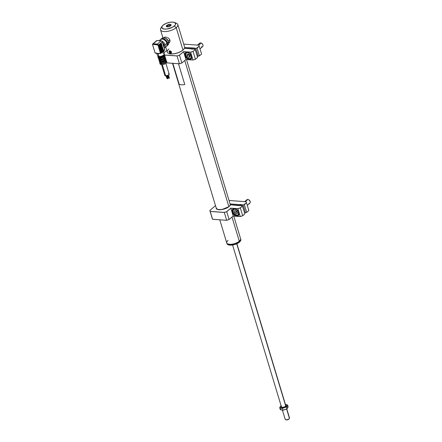 <?xml version="1.0" encoding="UTF-8"?>
<svg xmlns="http://www.w3.org/2000/svg" width="442" height="442" viewBox="0 0 442 442"><rect width="100%" height="100%" fill="white"/><g stroke="black" fill="none" stroke-linecap="round" stroke-linejoin="round"><path stroke-width="0.66" d="M240.155 240.354L240.244 240.227A7.227 2.95 163.2 0 1 239.31 241.238L239.238 241.349A7.094 2.895 -16.8 0 0 240.155 240.354A7.094 2.895 -16.8 0 0 240.199 240.293M219.773 219.818L226.752 242.918A7.227 2.95 -16.8 0 0 231.923 244.227A7.227 2.95 -16.8 0 0 239.31 241.238L232.011 217.072L239.31 241.238A7.227 2.95 -16.8 0 0 240.592 238.741L233.752 216.088M184.756 60.548L228.873 206.679L184.756 60.548M240.36 240.006L238.343 242.006L234.768 243.653L230.834 244.387L227.868 243.962M227.939 243.995A7.094 2.895 -16.8 0 0 228.006 244.023A7.094 2.895 -16.8 0 0 239.238 241.349L239.31 241.238A7.227 2.95 163.2 0 1 227.862 243.962A7.227 2.95 163.2 0 1 228.033 240.426M240.752 239.321A7.227 2.95 163.2 0 1 240.857 239.669A7.227 2.95 -16.8 0 0 240.818 239.492L240.675 239.017A7.227 2.95 163.2 0 1 240.713 239.194L240.857 239.669A7.227 2.95 163.2 0 1 240.47 240.978A7.227 2.95 163.2 0 1 234.752 244.404A7.227 2.95 163.2 0 1 228.089 244.713A7.227 2.95 163.2 0 1 226.939 243.492A7.227 2.95 -16.8 0 0 226.978 243.669A7.227 2.95 -16.8 0 0 234.536 244.47A7.227 2.95 -16.8 0 0 240.857 239.669L240.713 239.194A7.227 2.95 -16.8 0 0 240.625 238.884A7.227 2.95 163.2 0 1 240.675 239.017M226.801 243.056A7.227 2.95 -16.8 0 0 234.227 244.045A7.227 2.95 -16.8 0 0 240.713 239.194A7.227 2.95 163.2 0 1 234.393 243.995A7.227 2.95 163.2 0 1 226.834 243.194A7.227 2.95 163.2 0 1 226.801 243.056M240.376 241.117L238.061 243.094L234.359 244.614L230.52 245.166L227.834 244.559M228.188 244.752A7.05 2.879 -16.8 0 0 228.282 244.791A7.05 2.879 -16.8 0 0 234.779 244.492A7.05 2.879 -16.8 0 0 240.354 241.15A7.05 2.879 -16.8 0 0 240.409 241.061M156.49 52.946L157.728 55.863A3.403 1.392 -16.8 0 0 159.032 56.465L157.927 53.609A3.751 1.53 163.2 0 1 157.164 53.471L156.639 53.349A0.453 0.282 -85.9 0 1 156.413 53.117L155.33 53.04L156.103 53.244M162.899 53.173A3.403 1.392 163.2 0 1 164.247 54.079A3.403 1.392 163.2 0 1 162.385 55.769A3.403 1.392 163.2 0 1 159.032 56.465L159.032 56.465A3.403 1.392 163.2 0 1 157.683 55.675M157.893 55.902L158.131 56.686A3.254 1.326 -16.8 0 0 159.402 57.322L159.164 56.543L159.402 57.322L159.932 57.327L162.883 56.521L164.098 55.62L164.192 54.543M157.899 56.736A3.525 1.437 -16.8 0 0 159.297 57.609L159.347 57.361A3.343 1.365 163.2 0 1 158.043 56.388M164.888 55.709A3.525 1.437 163.2 0 1 163.015 57.493A3.525 1.437 163.2 0 1 159.485 58.239A3.525 1.437 -16.8 0 0 163.208 57.399A3.525 1.437 -16.8 0 0 164.86 55.521C164.59 57.101 162.833 58.035 159.573 58.333L158.114 57.559A3.525 1.437 -16.8 0 0 159.485 58.239L159.297 57.609A3.525 1.437 163.2 0 1 157.921 56.924L158.004 56.261M164.86 55.521L164.667 54.885A3.525 1.437 163.2 0 1 163.021 56.764A3.525 1.437 163.2 0 1 159.297 57.609L159.485 58.239A3.525 1.437 163.2 0 1 158.087 57.366M164.557 59.068L164.336 58.162M165.358 61.151A3.525 1.437 -16.8 0 0 165.164 61.145L164.971 60.3L165.181 61.013A3.437 1.403 163.2 0 1 161.07 62.316L161.418 63.521L161.711 63.256L161.452 62.399L161.711 63.256A2.939 1.199 -16.8 0 0 165.153 62.167L165.479 62.189A3.343 1.365 163.2 0 1 161.479 63.455L165.468 62.189L163.584 63.101L161.479 63.455L160.65 61.582A3.525 1.437 163.2 0 1 160.805 61.477M160.982 63.676A3.525 1.437 163.2 0 1 159.755 63.007A3.525 1.437 -16.8 0 0 160.982 63.676L160.617 62.46L160.982 63.676M159.987 62.195A3.525 1.437 -16.8 0 0 159.761 63.007L160.021 63.875A3.525 1.437 -16.8 0 0 161.391 64.56L159.534 58.399A3.525 1.437 163.2 0 1 159.385 58.383L160.905 63.421L160.026 63.04L160.054 62.09M166.794 62.029A3.525 1.437 163.2 0 1 164.921 63.808A3.525 1.437 163.2 0 1 161.391 64.56L161.391 64.56A3.525 1.437 163.2 0 1 159.993 63.687M164.374 56.714L164.385 56.803A3.525 1.437 163.2 0 1 164.17 56.985L164.728 58.891L164.347 58.245A3.437 1.403 163.2 0 1 160.236 59.548L160.446 60.261A3.437 1.403 -16.8 0 0 164.562 58.957A3.437 1.403 163.2 0 1 160.446 60.261L160.855 61.604A3.437 1.403 -16.8 0 0 164.971 60.3A3.437 1.403 163.2 0 1 160.855 61.604L161.07 62.316A3.437 1.403 -16.8 0 0 165.181 61.013L164.778 60.134A3.254 1.326 163.2 0 1 160.91 61.355L160.833 60.344L161.092 61.206A2.939 1.199 -16.8 0 0 164.529 60.112L162.949 61.018L160.91 61.355L164.872 60.167L164.728 58.891L165.767 62.278A3.525 1.437 163.2 0 1 161.28 63.698L160.899 62.399L161.286 63.692A3.525 1.437 -16.8 0 0 165.767 62.278L165.12 61.156M161.579 64.659L164.855 75.51A2.26 0.923 -16.8 0 0 165.733 75.952L162.319 64.637L165.733 75.952L164.971 75.698L164.899 75.162M168.203 78.411L167.651 78.698L166.794 75.864L167.512 78.632L168.153 78.367M167.374 77.974L166.888 78.129L166.225 75.947L166.745 78.063L167.325 78.007M167.264 78.737L167.192 78.074M168.761 77.753L168.065 75.438L168.623 77.687L169.314 77.472L168.761 77.753M169.137 78.361L169.071 77.698M159.833 40.576L160.474 39.559L162.231 39.034L163.673 39.432L165.689 41.001L166.949 43.233L165.087 44.819L163.573 45.454L164.087 45.018A3.613 2.409 -130.4 0 0 162.684 42.813A3.613 2.409 49.6 0 1 164.087 45.018L165.087 44.819A4.519 3.011 -130.4 0 0 161.833 41.023A4.519 3.011 49.6 0 1 165.087 44.819L166.949 43.233A4.519 3.011 -130.4 0 0 164.048 39.631A4.519 3.011 -130.4 0 0 160.496 39.542L159.164 40.67M161.385 40.835A4.519 3.011 -130.4 0 0 159.463 40.692A4.519 3.011 49.6 0 1 161.385 40.835M161.733 39.178L162.866 38.99L164.805 39.719L166.457 41.399L167.109 42.775L166.861 42.979L167.109 42.775A4.066 2.713 -130.4 0 0 162.186 39.029M161.628 38.703L163.109 37.752L165.209 38.123L166.612 39.062L168.187 41.15L168.485 41.924L167.457 42.797L168.485 41.924A4.519 3.011 -130.4 0 0 165.59 38.321A4.519 3.011 -130.4 0 0 162.037 38.233L161.01 39.106A4.519 3.011 49.6 0 1 164.562 39.194A4.519 3.011 49.6 0 1 167.457 42.797A4.519 3.011 49.6 0 1 166.866 45.99A4.519 3.011 49.6 0 1 166.59 46.183M160.772 39.344A4.519 3.011 49.6 0 1 161.01 39.106L160.601 39.576M161.49 40.973A0.453 0.282 94.1 0 0 161.148 40.879L157.402 44.067L153.241 43.769L152.705 44.349L152.656 44.045L152.705 44.349L153.241 43.769L152.705 44.349L157.661 44.708A0.812 0.541 49.6 0 1 158.065 45.277L158.192 45.653M161.043 43.228L163.534 50.747L161.291 43.322L160.706 43.548L162.916 51.272L163.275 51.261L162.982 52.012L163.579 51.289A3.751 1.53 163.2 0 1 162.982 52.012L161.772 52.228M161.722 41.112L162.358 41.736L164.568 49.471L163.523 50.719L161.081 43.31L163.319 50.731L162.949 51.344M163.634 50.675L162.982 52.012A3.751 1.53 163.2 0 1 161.092 53.062L162.982 52.012L162.391 51.968L160.164 44.283L162.192 51.692L160.126 44.2L159.545 44.808L161.733 52.046L161.197 52.338L159.032 45.244L158.429 45.161L162.28 41.891A1.083 0.724 -130.4 0 0 161.148 40.879A1.083 0.724 49.6 0 1 162.28 41.891L162.96 44.145M166.866 45.99L167.888 45.117A4.519 3.011 -130.4 0 0 168.485 41.924L168.557 44.078L167.91 45.095M166.385 46.288L167.269 45.515L167.651 44.288L166.733 41.266L164.186 38.995L162.744 38.598L160.987 39.123M167.126 44.841A4.066 2.713 -130.4 0 0 167.109 42.775L166.938 45.222M164.49 48.007A4.519 3.011 49.6 0 1 164.297 48.15A4.519 3.011 -130.4 0 0 165.087 44.819A4.519 3.011 49.6 0 1 164.49 48.007L166.352 46.427A4.519 3.011 -130.4 0 0 166.949 43.233L167.137 44.725L166.374 46.404M164.087 45.018A3.613 2.409 49.6 0 1 163.982 47.112A3.613 2.409 -130.4 0 0 164.087 45.018M163.115 44.233L163.75 46.73M158.783 45.145L161.065 52.653L160.59 53.316L158.208 45.753L158.429 45.161L162.28 41.891L163.728 46.642A3.613 2.409 -130.4 0 0 163.573 45.454A3.613 2.409 -130.4 0 0 163.07 44.349M163.894 46.813L164.496 49.228M163.728 46.642L164.568 49.471A1.083 0.724 49.6 0 1 164.43 50.233A1.083 0.724 -130.4 0 0 164.568 49.471L164.192 49.791A1.083 0.724 49.6 0 1 164.048 50.554L164.645 49.316M159.91 44.189L162.192 51.692L161.805 52.322M161.159 53.04L161.054 53.101A1.083 0.724 -130.4 0 0 161.197 52.338L160.103 53.377M159.573 53.493L157.927 53.609L159.197 53.316A0.453 0.282 94.1 0 0 159.573 53.493L156.794 53.294A0.453 0.282 -85.9 0 1 156.639 53.349L155.794 53.289M160.269 53.609L159.358 53.532A3.751 1.53 163.2 0 1 157.927 53.609L159.032 56.465A3.403 1.392 -16.8 0 0 162.568 55.681A3.403 1.392 -16.8 0 0 164.242 53.896C163.75 55.493 162.043 56.372 159.12 56.543L157.728 55.863M159.545 44.808L161.733 52.046L161.197 52.338L158.822 45.228L161.225 52.664A1.083 0.724 -130.4 0 0 161.181 52.349A1.083 0.724 49.6 0 1 161.225 52.664L160.728 53.283A1.083 0.724 49.6 0 1 160.628 53.46L160.264 53.543M160.678 43.846L162.916 51.272M158.429 45.161L158.065 45.277L158.429 45.161A1.083 0.724 -130.4 0 0 157.893 44.404L157.661 44.708L157.893 44.404A1.083 0.724 49.6 0 1 158.429 45.161M157.75 44.294L157.402 44.067L157.75 44.294M157.402 44.067L157.661 44.708L157.402 44.067L153.241 43.769L156.987 40.581L161.148 40.879L157.402 44.067M161.148 40.879A0.453 0.282 -85.9 0 1 161.297 40.824L157.142 40.526A0.453 0.282 94.1 0 0 156.987 40.581L161.148 40.879M157.286 40.603A0.453 0.282 94.1 0 0 157.142 40.526A0.453 0.282 -85.9 0 0 156.987 40.581A1.083 0.724 -130.4 0 0 156.573 40.703L157.142 40.526M156.567 40.708A1.083 0.724 49.6 0 1 156.987 40.581L152.672 44.029L152.534 44.835L152.705 44.349L157.91 44.968L160.385 53.012L160.286 53.394L159.197 53.316M156.794 53.294L157.164 53.471M159.634 58.311A3.343 1.365 -16.8 0 0 159.927 58.322L162.037 57.968L163.921 57.057A3.343 1.365 -16.8 0 0 164.33 56.709L164.562 56.432M159.899 58.344L160.004 59.46L159.927 58.344L160.236 59.383L160.225 58.333L160.468 59.151L162.286 58.841L164.49 58.04L163.96 57.057M165.153 62.167L164.894 61.316L165.153 62.167M164.7 61.41L165.087 61.156A3.254 1.326 -16.8 0 1 161.22 62.383L161.7 62.361M162.733 62.189L163.772 61.858M165.302 62.057L165.595 62.333M161.153 62.405L165.153 61.14M164.529 60.112L164.275 59.267L164.529 60.112M160.573 60.35L161.081 60.311M162.115 60.134L163.153 59.808M164.081 59.361L164.512 59.101M164.468 59.106A3.254 1.326 -16.8 0 1 160.601 60.333L164.535 59.09M164.347 58.245L163.938 57.073L164.159 58.079A3.254 1.326 163.2 0 1 160.291 59.305L160.236 59.548A3.437 1.403 -16.8 0 0 164.347 58.245L164.562 58.957M165.601 60.792L165.982 62.09L166.308 61.051L165.623 60.327M165.28 59.819L165.982 62.09A3.525 1.437 -16.8 0 0 166.507 60.968A3.525 1.437 163.2 0 1 165.982 62.09L165.949 61.874M164.977 58.609L164.761 57.896L164.954 58.731L165.391 57.598A3.437 1.403 163.2 0 1 165.004 58.582M164.595 57.344A2.939 1.199 -16.8 0 0 164.656 56.874L164.551 56.526M164.606 56.388L164.982 56.963L164.568 57.731M164.512 57.477L164.347 56.521M164.977 58.736L164.761 57.896A3.437 1.403 -16.8 0 0 165.181 56.885A3.437 1.403 -16.8 0 0 164.651 56.394M164.645 56.405A3.254 1.326 163.2 0 1 164.678 57.615M164.982 58.598A3.437 1.403 -16.8 0 0 165.391 57.598L165.181 56.891A3.437 1.403 163.2 0 1 164.761 57.896L164.778 57.952M164.938 58.316L165.231 58.438A3.437 1.403 -16.8 0 1 165.8 58.941A3.437 1.403 163.2 0 1 165.38 59.952A3.437 1.403 -16.8 0 0 165.8 58.941L166.015 59.653A3.437 1.403 163.2 0 1 165.595 60.659A3.437 1.403 -16.8 0 0 166.015 59.653L165.573 60.786L164.999 58.825L165.297 59.819M165.01 59.769L164.684 58.919L165.01 59.769M164.778 57.919L164.993 58.631A3.254 1.326 -16.8 0 0 165.164 58.394M165.214 59.394A2.939 1.199 -16.8 0 0 165.275 58.93L165.148 58.51M165.231 58.438L165.601 59.018L165.192 59.781M165.131 59.532L164.965 58.576M165.209 58.427A3.254 1.326 163.2 0 1 165.297 59.67M165.026 59.488L164.711 59.416L164.977 60.3L164.711 59.416A2.939 1.199 163.2 0 1 164.844 59.443M165.833 61.449A2.939 1.199 -16.8 0 0 165.894 60.979L165.767 60.565M165.308 60.968L165.562 61.819L165.308 60.968M165.584 60.72A3.254 1.326 -16.8 0 0 165.783 60.444M165.756 61.582L165.772 60.769M160.291 60.427L159.684 58.405A3.525 1.437 163.2 0 1 159.534 58.399L161.391 64.56A3.525 1.437 -16.8 0 0 165.12 63.714A3.525 1.437 -16.8 0 0 166.767 61.836L166.507 60.968A3.525 1.437 -16.8 0 0 165.866 60.421A3.343 1.365 163.2 0 1 165.932 61.786M160.844 60.195L160.562 60.455M160.457 60.449L160.7 61.466A3.343 1.365 163.2 0 1 160.838 61.372M158.993 58.2L159.363 58.283M158.927 58.222L159.032 58.571A2.939 1.199 -16.8 0 0 159.523 59.013M159.728 59.261L158.744 58.703L158.893 57.979M159.054 58.195L159.595 59.035M158.772 58.167A3.437 1.403 -16.8 0 0 158.606 58.874A3.437 1.403 -16.8 0 0 159.672 59.51L159.335 58.311M159.595 59.239A3.254 1.326 163.2 0 1 158.783 58.173M158.606 58.874L158.822 59.582L159.882 60.222A3.437 1.403 163.2 0 1 158.822 59.587A3.437 1.403 -16.8 0 0 159.882 60.222L159.672 59.51A3.437 1.403 163.2 0 1 158.606 58.874L159.043 57.742M159.452 60.118A3.254 1.326 -16.8 0 0 159.943 60.272M159.678 60.211L160.037 60.289M159.529 60.206L159.65 60.626A2.939 1.199 -16.8 0 0 160.142 61.062M160.347 61.316L159.363 60.758L159.518 60.035M159.672 60.25L160.214 61.09M160.253 62.521L160.833 63.14M160.148 62.261L160.275 62.676A2.939 1.199 -16.8 0 0 160.761 63.118M160.297 62.261L160.656 62.344M160.579 62.372L160.507 62.272A3.437 1.403 163.2 0 1 159.44 61.637A3.437 1.403 -16.8 0 0 160.507 62.272L160.291 61.565A3.437 1.403 163.2 0 1 159.225 60.924L159.44 61.637L160.59 62.366M160.617 62.46L160.905 63.421M160.849 63.405A3.343 1.365 163.2 0 1 159.987 62.2M160.07 62.173A3.254 1.326 -16.8 0 0 160.512 62.316M160.214 61.294A3.254 1.326 163.2 0 1 159.435 60.173A3.437 1.403 -16.8 0 0 159.225 60.93A3.437 1.403 -16.8 0 0 160.291 61.565L159.987 60.377L160.297 61.399M159.363 58.311L159.672 59.344M168.601 75.123L169.17 77.4M168.303 73.77L168.617 73.814M168.877 73.897L169.198 74.355L168.496 75.195L165.733 75.952A2.26 0.923 -16.8 0 0 168.12 75.411A2.26 0.923 -16.8 0 0 169.181 74.206L165.905 63.35M165.811 61.466L164.794 61.394M166.535 62.648A3.343 1.365 -16.8 0 1 161.54 64.626L162.087 64.631M162.684 64.576L165.126 63.803M165.628 63.51L166.369 62.88M160.65 61.582L160.297 60.432M163.667 57.256L164.159 58.079L163.772 58.333L161.805 59.112L160.468 59.151A2.939 1.199 -16.8 0 0 163.91 58.062L163.667 57.256M159.927 58.322A3.343 1.365 -16.8 0 0 163.921 57.057M164.164 54.421A3.343 1.365 163.2 0 1 163.302 56.327A3.343 1.365 163.2 0 1 159.347 57.361L159.297 57.609A3.525 1.437 -16.8 0 0 162.822 56.863A3.525 1.437 -16.8 0 0 164.695 55.079M163.999 54.327L164.435 54.742L164.175 55.62L161.75 57.024L158.877 57.294L158.219 56.985L158.114 56.195M158.114 56.471L158.302 56.952L159.402 57.322A3.254 1.326 -16.8 0 0 162.838 56.543A3.254 1.326 -16.8 0 0 164.363 54.808L164.126 54.018M159.164 56.532A3.254 1.326 -16.8 0 0 164.037 54.57M155.385 53.101L155.33 53.04A0.812 0.541 49.6 0 1 154.927 52.471L155.197 52.885M152.766 45.261L155.125 52.924M156.413 53.117L155.33 53.04L154.993 52.626L152.639 44.885A0.812 0.541 49.6 0 1 152.705 44.349M152.634 44.078A1.083 0.724 -130.4 0 0 152.584 44.741L152.534 44.835M282.438 410.165L285.189 419.281A2.26 0.923 -16.8 0 0 287.178 419.624A2.26 0.923 -16.8 0 0 289.444 418.375L286.615 409.01L289.444 418.375A2.26 0.923 163.2 0 1 289.405 418.436A2.26 0.923 163.2 0 1 287.615 419.508A2.26 0.923 163.2 0 1 285.538 419.607A2.26 0.923 163.2 0 1 285.256 418.878M285.538 419.607L286.018 419.806A1.807 0.74 -16.8 0 0 287.681 419.729A1.807 0.74 -16.8 0 0 289.112 418.872A1.807 0.74 -16.8 0 0 289.145 418.823L289.361 418.502M289.145 418.823L287.665 419.734L285.941 419.767M289.234 417.679A2.26 0.923 163.2 0 1 289.444 418.375A2.26 0.923 -16.8 0 0 289.516 417.972L286.786 408.933M232.569 245.001L281.443 406.883A2.26 0.923 -16.8 0 0 283.433 407.226A2.26 0.923 -16.8 0 0 285.703 405.977L236.73 243.774L285.703 405.977A2.26 0.923 163.2 0 1 283.576 407.192A2.26 0.923 163.2 0 1 281.499 406.994A2.26 0.923 163.2 0 1 281.515 406.48M281.897 407.248A2.077 0.851 -16.8 0 0 282.908 407.391M284.83 406.806A2.077 0.851 -16.8 0 0 285.582 406.154L285.582 406.154M285.72 405.469A2.26 0.923 163.2 0 1 285.703 405.977A2.26 0.923 -16.8 0 0 285.77 405.574L285.228 406.574M285.659 405.215A2.442 0.995 163.2 0 1 285.825 406.027A2.442 0.995 163.2 0 1 284.112 407.115L285.797 406.065L285.963 405.623L285.538 405.159M285.759 406.115A2.26 0.923 -16.8 0 0 285.792 405.662M287.736 407.568L286.924 408.867L282.99 410.215L282.427 408.347L286.361 406.994L287.582 405.01L288.145 406.878L287.576 407.999A3.613 1.475 -16.8 0 0 286.83 406.69L286.488 406.601M281.222 408.187L281.499 407.596L281.222 408.187M280.93 408.723A3.613 1.475 -16.8 0 0 281.676 410.032L280.278 409.585L279.714 407.712L280.278 409.585L281.156 409.833M285.852 409.325L282.99 410.215L282.427 408.347L281.029 407.9L284.355 407.541A3.613 1.475 163.2 0 1 281.029 407.9L280.2 407.402L280.283 406.59L279.714 407.712L281.029 407.9A3.613 1.475 163.2 0 1 280.283 406.59L281.073 405.657L279.714 407.712L282.427 408.347L285.212 407.192L286.93 405.872L286.703 404.756L285.438 404.474A3.613 1.475 163.2 0 1 286.184 404.557L287.582 405.01L286.184 404.557A3.613 1.475 163.2 0 1 286.93 405.872A3.613 1.475 163.2 0 1 284.355 407.541L286.361 406.994L287.582 405.01L288.145 406.878L287.189 408.458M284.996 409.673L286.924 408.867L286.361 406.994L286.924 408.867L287.576 407.999M282.372 410.115L281.676 410.032M286.134 406.607L286.83 406.69L286.14 406.496M282.99 410.215L282.344 410.154L282.99 410.215M281.261 405.679L280.283 406.59A3.613 1.475 163.2 0 1 281.112 405.778M281.416 406.397L281.311 407.021L281.974 407.38L284.112 407.115A2.442 0.995 163.2 0 1 281.648 407.286A2.442 0.995 163.2 0 1 281.339 406.524M281.477 406.966A2.26 0.923 -16.8 0 0 281.753 407.325M170.082 53.2L170.623 53.371L171.43 51.874L169.844 50.786L170.85 51.195L171.518 52.101L171.402 53.023L170.623 53.371L169.695 52.896M165.706 46.974L167.264 52.145A9.039 3.691 -16.8 0 0 173.728 53.775A9.039 3.691 -16.8 0 0 182.96 50.034L176.214 27.691A9.039 3.691 163.2 0 1 166.982 31.426A9.039 3.691 163.2 0 1 160.518 29.796A9.039 3.691 163.2 0 1 161.755 27.006M168.684 43.172L169.148 42.857M169.822 41.913L169.988 41.327L169.822 41.913M170.021 40.703L169.905 40.073L170.021 40.703M169.645 39.46L169.253 38.896L169.645 39.46M168.761 38.393L168.187 37.968L168.761 38.393M167.568 37.614L168.187 37.968L167.568 37.614M166.291 37.161L166.921 37.343L166.291 37.161M165.181 37.084L165.706 37.073L165.181 37.084M164.076 38.056L164.755 37.189M169.104 51.924L169.142 51.068L169.844 50.786L169.048 51.72M168.75 53.488A8.857 3.613 -16.8 0 0 168.85 53.526A8.857 3.613 -16.8 0 0 182.866 50.184L182.96 50.034A9.039 3.691 163.2 0 1 168.656 53.449A9.039 3.691 163.2 0 1 168.866 49.023M162.12 26.205L160.954 27.94A9.039 3.691 -16.8 0 0 165.098 31.575A9.039 3.691 -16.8 0 0 176.214 27.691L174.325 26.006A7.227 2.95 163.2 0 1 165.435 29.117A7.227 2.95 163.2 0 1 162.12 26.205A7.227 2.95 163.2 0 1 163.054 25.2L166.286 23.327L170.325 22.222L172.794 22.111L174.64 22.531L175.656 24.001L175.021 25.321L172.325 27.316L167.054 28.984L164.584 29.095L162.142 28.282L161.91 26.564L163.054 25.2A7.227 2.95 163.2 0 1 174.496 22.47A7.227 2.95 163.2 0 1 174.325 26.006L176.214 27.691A9.039 3.691 -16.8 0 0 176.424 23.266L174.496 22.47M170.689 25.724A1.895 0.773 -16.8 0 0 169.446 25.249A1.895 0.773 -16.8 0 0 167.38 26.05L166.717 25.459A2.53 1.033 163.2 0 1 169.827 24.371A2.53 1.033 163.2 0 1 170.988 25.393A2.53 1.033 163.2 0 1 170.662 25.747A2.53 1.033 163.2 0 1 166.656 26.697A2.53 1.033 163.2 0 1 166.717 25.459L167.38 26.05A1.895 0.773 163.2 0 1 169.314 25.266A1.895 0.773 163.2 0 1 170.673 25.608A1.895 0.773 163.2 0 1 170.689 25.724M167.612 26.829L167.38 26.05L167.612 26.829M164.601 37.261A3.613 2.409 -130.4 0 0 164.286 37.802M164.126 37.857L164.424 37.388M168.606 42.979L169.479 42.581M164.761 37.1L164.247 37.918M168.678 42.962A3.613 2.409 -130.4 0 0 169.303 42.714M167.093 26.807A1.895 0.773 163.2 0 1 167.043 26.702A1.895 0.773 163.2 0 1 167.38 26.05A1.895 0.773 -16.8 0 0 167.093 26.807M170.662 25.747L170.982 24.664L169.717 24.376L167.419 25.006L166.253 26.166L166.606 26.68L167.667 26.829L170.662 25.747M169.783 52.068L169.601 51.51M184.01 48.946L184.126 48.775A9.039 3.691 163.2 0 1 182.96 50.034L182.866 50.184A8.857 3.613 -16.8 0 0 184.01 48.946A8.857 3.613 -16.8 0 0 184.065 48.863M175.242 22.934A9.039 3.691 163.2 0 1 177.817 24.57A9.039 3.691 163.2 0 1 176.214 27.691L182.96 50.034A9.039 3.691 -16.8 0 0 184.563 46.918L177.817 24.57M168.673 42.907L169.286 42.388A3.343 2.227 -130.4 0 0 169.728 40.029L168.347 41.2L169.728 40.029A3.343 2.227 -130.4 0 0 168.982 38.598M168.546 42.145A3.613 2.409 -130.4 0 0 168.396 41.349L168.396 41.349A3.613 2.409 -130.4 0 0 165.07 38.062M164.628 37.99L166.352 38.636L167.391 39.565L168.159 40.73L168.546 42.542M165.302 37.073A3.343 2.227 -130.4 0 0 164.954 37.294L164.341 37.813M172.85 63.328L179.12 84.096A7.232 2.956 -16.8 0 0 184.762 84.505L178.491 63.731M169.623 51.454L170.148 51.394M170.8 51.996L170.85 52.703L170.209 52.852L169.562 52.255L170.131 51.775L170.772 52.371L170.209 52.852L170.816 52.36M171.06 53.156L170.225 53.233A1.354 0.906 -130.4 0 0 171.142 53.073A1.354 0.906 -130.4 0 0 171.142 51.952A1.354 0.906 -130.4 0 0 170.142 51.007L170.093 51.128A1.265 0.845 49.6 0 1 171.17 52.548A1.265 0.845 49.6 0 1 170.17 53.206L170.192 53.244C169.131 52.598 168.833 51.88 169.303 51.09A1.354 0.906 49.6 0 1 170.142 51.007A1.354 0.906 49.6 0 1 171.176 52.023A1.354 0.906 49.6 0 1 171.06 53.156A1.354 0.906 49.6 0 1 170.225 53.233L170.17 53.206A1.265 0.845 49.6 0 1 169.093 51.78A1.265 0.845 49.6 0 1 170.093 51.128L170.142 51.007A1.354 0.906 -130.4 0 0 169.225 51.173A1.354 0.906 -130.4 0 0 169.181 52.2L169.242 51.266L170.093 51.128L170.977 51.907L171.109 52.918L170.17 53.206L169.187 52.211M169.441 52.311L170.164 52.979L170.855 52.83L170.822 52.018L170.098 51.349L169.408 51.499L169.441 52.311M234.58 208.729A4.066 2.713 -130.4 0 0 232.481 212.055A4.066 2.713 -130.4 0 0 236.724 215.84L236.669 216.083A4.249 2.829 49.6 0 1 232.238 212.132A4.249 2.829 49.6 0 1 234.431 208.663L234.58 208.729A4.066 2.713 49.6 0 1 236.282 209.309A4.066 2.713 -130.4 0 0 234.58 208.729L234.431 208.663A4.249 2.829 49.6 0 1 236.243 209.281A4.249 2.829 49.6 0 1 238.713 212.182A4.249 2.829 49.6 0 1 236.669 216.083L236.724 215.84A4.066 2.713 49.6 0 1 232.481 212.055A4.066 2.713 49.6 0 1 233.017 209.188A4.066 2.713 49.6 0 1 234.58 208.729M238.829 212.508L238.829 212.508A4.066 2.713 49.6 0 1 238.288 215.381A4.066 2.713 49.6 0 1 236.724 215.84A4.066 2.713 -130.4 0 0 238.824 212.514A4.066 2.713 -130.4 0 0 238.691 212.138A4.066 2.713 49.6 0 1 238.824 212.514M232.901 211.701L232.481 212.055L232.901 211.701M217.326 209.403L216.221 208.359C216.569 210.9 225.591 209.746 228.939 206.618L225.669 208.525L220.232 209.773L217.155 209.331L216.199 208.425L216.127 207.74L217.409 209.436L221.873 209.596L228.934 206.635M216.221 208.359L216.171 207.884M230.011 203.707A7.321 2.989 163.2 0 1 230.16 203.933L243.111 204.867L244.293 204.491L246.432 202.674L246.083 201.712L229.044 200.486M245.481 212.762L244.47 212.696L245.498 212.762L244.465 212.674L245.476 212.746L243.111 204.928L244.332 204.541L246.487 202.707L246.106 201.734L229.044 200.491L246.05 201.718M226.674 220.304L212.596 219.298L209.834 210.486L210.215 211.458L224.304 212.475L226.724 211.668L224.304 212.475L210.215 211.458L209.84 210.458L215.497 205.652L209.867 210.442L210.243 211.398L224.304 212.409L226.707 211.652L230.823 208.149L237.89 208.718L240.326 207.944L237.89 208.718L230.823 208.149L237.89 208.652L240.293 207.895L242.426 206.077L242.271 205.602L239.923 205.69M240.277 216.552L242.691 215.762L240.255 216.536L233.21 216.028L240.277 216.552L233.21 216.028L229.105 219.541L226.691 220.309L212.574 219.276L210.215 211.458L224.304 212.475L226.74 211.701L230.846 208.21L237.89 208.718L240.326 207.944L242.481 206.11L242.244 205.624M242.691 215.779L244.846 213.928L242.481 206.11L244.846 213.928L242.691 215.762L240.266 216.558L233.216 216.05L230.846 208.21L233.21 216.028L229.1 219.519L226.74 211.701L229.1 219.519L226.669 220.293L224.304 212.475L226.669 220.293L212.574 219.276L212.193 218.304L212.574 219.282L209.834 210.486L212.193 218.304M215.497 205.646L209.867 210.442M238.514 205.591L230.73 204.784L228.956 206.618A7.365 3.006 -16.8 0 0 230.199 205.044L230.166 205.094A7.321 2.989 163.2 0 1 229.895 205.613M238.442 205.569L239.918 205.668M229.917 203.508L230.188 203.878M238.536 205.569L230.818 204.784L238.697 205.353M242.448 206.143L242.293 205.624L242.448 206.143M242.691 215.762L240.326 207.944L242.691 215.762M240.255 216.536L237.89 208.718L240.255 216.536M236.669 216.083L237.851 215.895L238.686 215.166L239.039 214.011L238.581 211.884L237.1 209.917L235.779 209.033L233.249 208.851L232.415 209.58L232.061 210.735L232.52 212.862L234 214.829L236.669 216.083M246.255 202.226L246.106 201.734L246.255 202.226M244.752 203.823L245.122 204.198M248.846 210.525L246.487 202.707L248.846 210.525L246.691 212.359L244.332 204.541L246.691 212.359L245.476 212.746L243.111 204.928L241 204.773L241.227 205.524L241.067 204.718M230.575 204.812L230.332 204.011L239.592 204.674L239.89 205.668L239.846 204.458L240.155 205.475L239.846 204.458L241.238 204.558M245.498 212.762L246.68 212.387L248.807 210.558M233.21 216.044L229.1 219.547L233.21 216.044M236.663 215.188A3.481 2.321 49.6 0 1 233.072 211.895A3.481 2.321 49.6 0 1 234.951 209.121A3.481 2.321 49.6 0 1 238.536 212.414A3.481 2.321 49.6 0 1 236.663 215.188L237.647 215.061L238.553 214.061L238.321 211.817L236.614 209.773L235.498 209.226L233.967 209.248L232.956 210.751L233.293 212.492L234.481 214.116L236.663 215.188M236.962 215.331L236.962 215.331A3.84 2.558 -130.4 0 0 238.752 214.641M237.481 213.199L236.321 213.972L234.647 212.928L234.133 211.11L235.293 210.331L236.967 211.381L237.481 213.199L236.321 213.972L237.437 213.027L236.321 213.972L234.647 212.928L235.929 211.84L235.873 211.331L235.929 211.84L234.647 212.928L234.133 211.11L235.293 210.331L236.967 211.381L237.481 213.199M237.603 212.884L235.929 211.84L237.603 212.884M246.575 200.552A2.26 1.508 49.6 0 1 247.874 199.447L245.282 201.651L247.874 199.447A2.26 1.508 -130.4 0 0 246.968 199.696L244.719 201.613M250.128 201.386L248.774 199.767M247.288 205.359L249.896 203.138A2.26 1.508 -130.4 0 0 249.962 201A2.26 1.508 -130.4 0 0 247.874 199.447A2.26 1.508 49.6 0 1 248.802 199.778A2.26 1.508 49.6 0 1 250.111 201.32A2.26 1.508 49.6 0 1 248.99 203.392M250.078 201.237A1.895 1.265 -130.4 0 0 250.05 201.16A1.895 1.265 -130.4 0 0 248.945 199.867A1.895 1.265 -130.4 0 0 248.879 199.823M189.878 56.256L190.027 55.736L189.878 56.256L188.369 54.836L188.441 53.902L188.369 54.836L187.088 55.924L187.043 54.222L188.513 53.935L190.016 55.355L190.06 57.057L188.596 57.344L187.088 55.924L188.369 54.836L189.878 56.256L190.309 56.123L188.596 57.344L189.878 56.256M188.623 58.482A3.481 2.321 49.6 0 1 185.69 54.548A3.481 2.321 49.6 0 1 188.485 52.797A3.481 2.321 49.6 0 1 191.414 56.731A3.481 2.321 49.6 0 1 188.623 58.482L189.712 58.687L190.972 58.129L191.347 56.156L189.585 53.427L187.927 52.637L186.905 52.67L185.883 53.543L185.756 55.123L187.021 57.399L188.623 58.482M188.833 58.604L188.833 58.604A3.84 2.558 -130.4 0 0 191.469 58.162M190.016 55.355L190.06 57.057L188.596 57.344L187.088 55.924L187.043 54.222L188.513 53.935L190.016 55.355M199.364 44.565A2.26 1.508 49.6 0 1 201.132 43.056L198.635 45.183L201.132 43.056A2.26 1.508 -130.4 0 0 199.712 43.183L197.463 45.101M202.812 44.686L201.651 43.322M200.033 48.841L202.64 46.625A2.26 1.508 -130.4 0 0 202.839 44.758A2.26 1.508 -130.4 0 0 201.132 43.056A2.26 1.508 49.6 0 1 201.546 43.261A2.26 1.508 49.6 0 1 202.856 44.802A2.26 1.508 49.6 0 1 201.22 46.753M202.823 44.719A1.895 1.265 -130.4 0 0 202.795 44.648A1.895 1.265 -130.4 0 0 201.696 43.349A1.895 1.265 -130.4 0 0 201.624 43.31M187.325 52.217A4.066 2.713 -130.4 0 0 185.226 55.543A4.066 2.713 -130.4 0 0 189.469 59.322L189.414 59.571A4.249 2.829 49.6 0 1 184.983 55.62A4.249 2.829 49.6 0 1 187.176 52.145L187.325 52.217A4.066 2.713 49.6 0 1 189.027 52.791A4.066 2.713 -130.4 0 0 187.325 52.217L187.176 52.145A4.249 2.829 49.6 0 1 188.994 52.769A4.249 2.829 49.6 0 1 191.458 55.67A4.249 2.829 49.6 0 1 189.414 59.571L189.469 59.322A4.066 2.713 49.6 0 1 185.226 55.543A4.066 2.713 49.6 0 1 185.762 52.67A4.066 2.713 49.6 0 1 187.325 52.217M191.574 55.996L191.574 55.996A4.066 2.713 49.6 0 1 191.032 58.869A4.066 2.713 49.6 0 1 189.469 59.322A4.066 2.713 -130.4 0 0 191.568 55.996A4.066 2.713 -130.4 0 0 191.441 55.626A4.066 2.713 49.6 0 1 191.568 55.996M185.646 55.184L185.226 55.543L185.646 55.184M166.446 62.858L179.435 63.792L177.054 55.957L164.722 55.073L177.054 55.957L179.452 55.134L183.574 51.631L190.635 52.139L193.038 51.377L190.64 52.2L193.071 51.432L195.171 49.565L194.988 49.09L191.259 49.073M177.049 55.896L164.706 55.007L177.049 55.896M198.828 45.2L183.717 44.112L198.828 45.2L201.591 54.012L199.425 55.874L201.591 54.012L198.85 45.217M199.209 46.167L198.795 45.2L199.176 46.161L197.038 47.974L195.856 48.349L193.795 48.2L195.861 48.41L194.049 47.985L184.623 47.543M191.491 48.835L184.386 48.327L191.441 48.835M198.795 45.2L183.717 44.117M166.739 50.416L164.026 52.725M201.591 54.012L199.441 55.858M201.558 54.057L199.436 55.874L197.215 56.173L198.22 56.228L195.861 48.41L197.077 48.029L199.232 46.195M197.585 57.443L195.231 49.598L197.591 57.416L195.436 59.25L192.999 60.018L185.955 59.515L181.85 63.007L179.413 63.775L166.457 62.847L179.435 63.792L181.833 63.035L185.955 59.526L193.021 60.035L185.955 59.515L193.016 60.04L195.419 59.278L197.591 57.416L195.436 59.272L193.071 51.432L195.231 49.598L194.994 49.106M195.436 59.272L197.58 57.449M193.745 48.261L193.972 49.018L193.745 48.261L195.861 48.41L198.22 56.228L199.436 55.847L197.077 48.029L199.436 55.847M192.9 48.963L192.59 47.94L193.983 48.04M184.612 47.603L192.336 48.161L192.635 49.15M195.193 49.626L195.038 49.112L195.193 49.626M166.441 62.863L179.43 63.797L177.054 55.957L179.485 55.189L181.85 63.007L179.485 55.189L183.59 51.697L185.955 59.515L183.59 51.697L190.64 52.2L192.999 60.018L190.64 52.2L193.071 51.432L195.436 59.25M189.414 59.571L190.596 59.377L191.673 58.117L191.325 55.366L189.204 52.902L187.176 52.145L185.994 52.338L185.159 53.062L184.806 54.217L185.264 56.349L186.745 58.316L189.414 59.571M197.497 47.305L197.867 47.686M230.37 204.889L186.496 59.576M216.464 208.845L172.518 63.3M226.978 243.669L226.834 243.194M158.114 57.559L157.921 56.924M166.767 61.836C166.501 63.416 164.739 64.355 161.479 64.648L160.021 63.875M166.557 75.466L167.512 78.626M166.109 75.952L166.745 78.057M167.004 77.98L167.242 78.77M167.96 75.488L168.623 77.681M168.883 77.604L169.12 78.394M162.358 41.736L161.297 40.824M163.579 51.289L164.048 50.554M161.054 53.101L160.579 53.504M165.982 61.935L165.645 60.819M164.733 57.803L164.413 56.742M165.181 56.891L164.678 56.355M165.352 59.852L165.026 58.769M165.8 58.941L165.242 58.377M166.507 60.968L165.894 60.377M160.225 61.83L159.755 63.007M159.661 59.797L159.225 60.924M160.264 61.46L159.938 60.372M159.645 59.405L159.324 58.35M169.054 77.549L169.292 78.339M167.175 77.93L167.413 78.72M167.247 75.256L168.203 78.416M164.231 54.377L164.667 54.885M163.662 50.78L164.242 53.896M156.573 40.703L152.728 43.973M289.405 418.436L289.112 418.872M285.786 406.452L285.377 406.286M281.919 407.618L282.162 407.253M281.443 406.883L282.449 407.413M236.895 243.697L285.77 405.574M285.305 406.06L285.421 406.458M160.518 29.796L162.927 37.785M169.463 42.592L169.126 42.88M226.68 220.315L212.608 219.304M228.939 206.618L230.172 205.071M233.525 209.055C232.194 211.889 233.293 213.994 236.835 215.376L238.498 214.906M186.27 52.537C184.927 54.836 185.734 56.874 188.701 58.648L191.248 58.388M191.474 48.835L184.391 48.322"/></g></svg>
